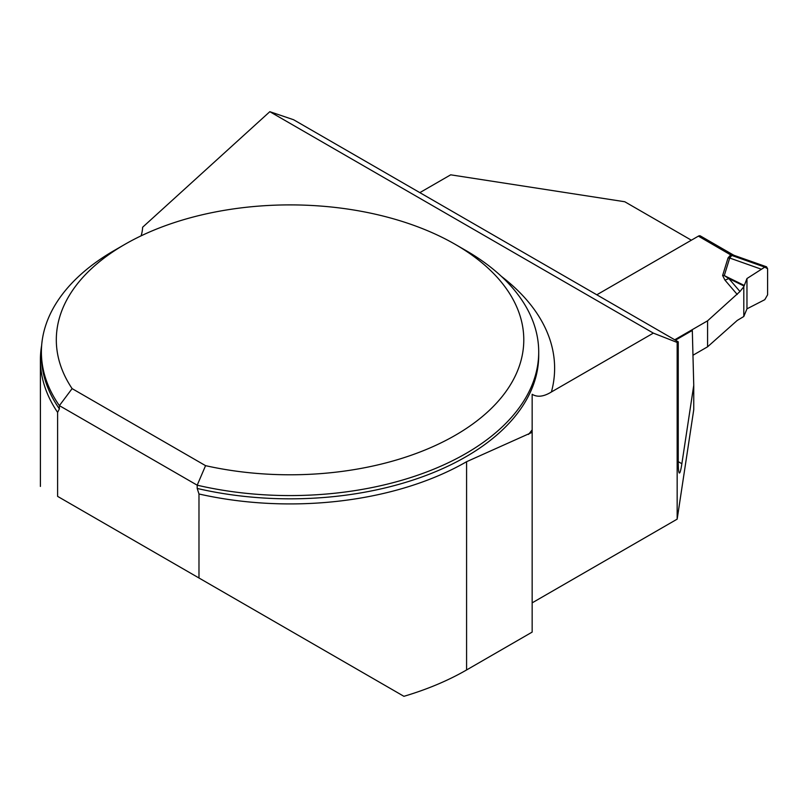 <?xml version="1.0" encoding="UTF-8"?>
<svg xmlns="http://www.w3.org/2000/svg" width="808" height="808" viewBox="0 0 808 808"><rect width="100%" height="100%" fill="white"/><g stroke="black" fill="none" stroke-linecap="round" stroke-linejoin="round"><path stroke-width="1.21" d="M198.98 577.993L198.98 493.991A249.652 144.137 0 0 0 466.58 461.711L532.159 432.32L532.159 632.098L466.58 669.963A249.652 144.137 0 0 1 403.919 696.314L57.61 496.375L57.61 412.373A249.652 144.137 0 0 1 40.4 359.792A249.652 144.137 0 0 1 41.673 345.269M67.882 502.303L57.61 496.375M198.98 493.991L197.203 488.446L197.203 485.194A248.662 143.561 180 0 0 538.714 352.015A248.662 143.561 180 0 0 465.883 250.51L455.328 244.42A233.734 134.946 0 0 0 124.775 244.42A233.734 134.946 0 0 0 72.114 388.618L205.565 465.661A233.734 134.946 0 0 0 485.871 413.524A233.734 134.946 0 0 0 455.328 244.42M59.378 408.878A248.662 143.561 0 0 1 41.39 355.267L41.39 352.015A248.662 143.561 180 0 0 59.378 405.626L59.378 408.878L57.61 412.373M41.39 352.015A248.662 143.561 180 0 1 114.221 250.51L124.775 244.42M205.565 465.661L197.203 485.194L59.378 405.626L72.114 388.618M532.159 394.284L532.159 429.856L532.159 394.284C537.37 397.465 543.784 396.688 551.42 391.961L653.349 333.118L677.165 342.441L678.245 341.814L293.567 119.725L269.821 111.686L142.622 227.24A99.465 57.429 180 0 1 141.107 235.835M675.438 340.188L692.315 330.442L693.749 385.315L693.749 409.686L677.165 519.15L677.165 342.441M532.159 602.859L677.165 519.15M693.749 385.315L681.871 463.731C680.881 470.165 680.023 473.266 679.306 473.013C678.619 472.448 678.265 468.66 678.245 461.641L678.245 341.814M653.349 333.118L269.821 111.686M419.847 192.627L450.692 174.821L624.766 201.748L691.365 240.198M532.159 432.32L532.159 429.856A264.57 152.752 180 0 1 528.523 434.421M596.809 294.799L698.395 236.138A3.979 2.293 120 0 1 700.385 235.936L733.179 254.874L730.775 254.833A15.918 8.514 -116.6 0 0 731.775 255.439L729.705 258.035L724.281 275.599L728.856 278.558L739.976 291.526L743.804 286.729L743.804 316.494L746.966 308.838L764.782 299.687L767.6 294.809L767.6 268.741L766.55 266.812L764.782 267.115L746.966 278.538L743.804 286.729M743.804 316.494L737.229 320.443L707.586 346.804L707.586 320.816L674.731 339.784M707.586 320.816L739.976 291.526M737.229 294.455L724.978 280.154L722.625 275.508L724.281 275.599L744.239 285.426M692.961 355.247L707.586 346.804M761.348 269.216L729.705 258.035A15.918 12.797 -162.9 0 1 728.038 257.944L730.674 254.884A15.918 9.191 -120 0 0 731.745 255.439L764.782 267.115M734.472 255.49L731.775 255.439M724.978 280.154L728.856 278.558L744.027 286.022M746.966 308.838L746.966 278.538L746.966 308.838L764.782 299.687L767.6 294.809L767.6 268.741L764.782 267.115L746.966 278.538M466.58 461.711L466.58 669.963M197.203 488.446A248.662 143.561 0 0 0 538.714 355.267L538.714 352.015M501.344 276.336A264.57 152.752 180 0 1 551.42 391.961M678.245 461.641L681.871 463.731M722.625 275.508L728.038 257.944M730.674 254.884L698.395 236.138M40.4 486.436L40.4 359.792M766.55 266.812L734.603 255.53M734.654 255.591L733.23 254.924"/></g></svg>

